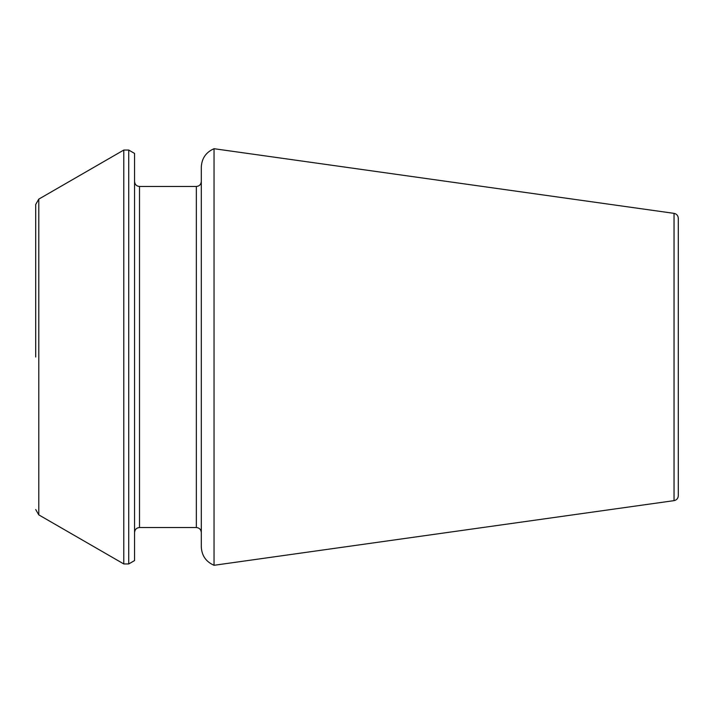 <?xml version="1.0" encoding="UTF-8"?>
<svg xmlns="http://www.w3.org/2000/svg" width="714" height="714" viewBox="0 0 714 714"><rect width="100%" height="100%" fill="white"/><g stroke="black" fill="none" stroke-linecap="round" stroke-linejoin="round"><path stroke-width="1.07" d="M214.039 357L214.039 148.708C205.971 152.234 201.723 158.401 201.294 167.192L201.294 546.808C201.723 555.599 205.971 561.766 214.039 565.292L214.039 357M674.043 500.639L674.043 213.361C676.649 213.914 678.068 215.539 678.3 218.252L678.3 495.748C678.068 498.461 676.649 500.086 674.043 500.639L214.039 565.292M128.725 150.056L134.562 153.421L134.562 560.579L128.725 563.944L123.781 563.944L123.781 150.056L128.725 150.056L128.725 563.944M35.7 357L35.7 204.472L35.7 357M196.35 527.539C199.322 527.798 200.973 529.449 201.294 532.483L201.294 181.517C200.973 184.551 199.322 186.202 196.35 186.461L196.35 527.539L139.507 527.539C136.526 527.798 134.884 529.449 134.562 532.483M123.781 150.056L38.788 199.126L38.788 514.874L123.781 563.944M196.35 186.461L139.507 186.461L139.507 527.539M674.043 213.361L214.039 148.708M38.788 514.874L35.7 509.528M38.788 199.126L35.7 204.472M139.507 186.461C136.526 186.202 134.884 184.551 134.562 181.517"/></g></svg>
